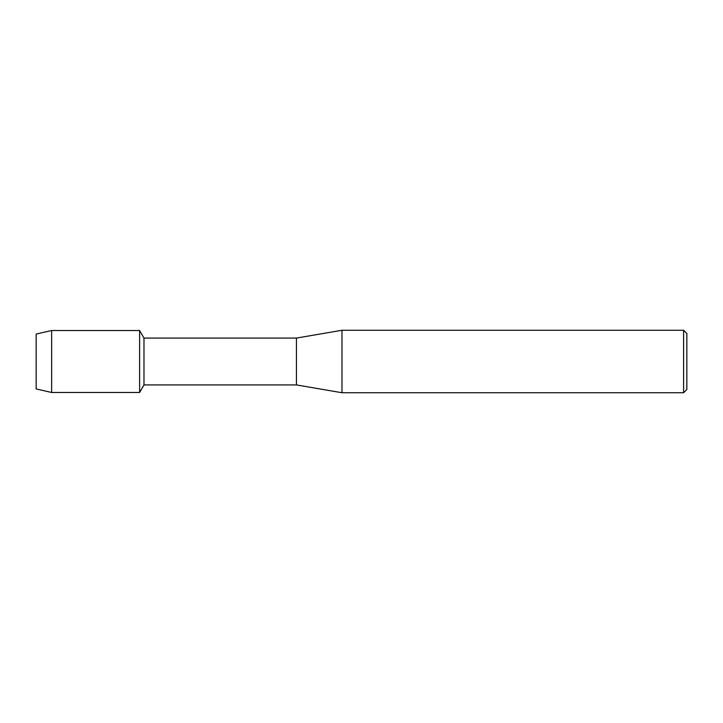 <?xml version="1.0" encoding="UTF-8"?>
<svg xmlns="http://www.w3.org/2000/svg" width="723" height="723" viewBox="0 0 723 723"><rect width="100%" height="100%" fill="white"/><g stroke="black" fill="none" stroke-linecap="round" stroke-linejoin="round"><path stroke-width="1.08" d="M36.15 388.929L36.15 334.071L51.64 330.51L139.611 330.51L143.976 338.075L296.43 338.075L341.979 330.266L683.596 330.266L686.85 333.52L686.85 389.48L683.596 392.734L341.979 392.734L296.43 384.925L143.976 384.925L139.611 392.49L139.611 330.51L139.611 392.49L51.64 392.49L36.15 388.929L36.15 334.071M143.976 384.925L143.976 338.075M296.43 384.925L296.43 338.075M341.979 392.734L341.979 330.266M683.596 392.734L683.596 330.266M51.64 392.49L51.64 330.51"/></g></svg>
